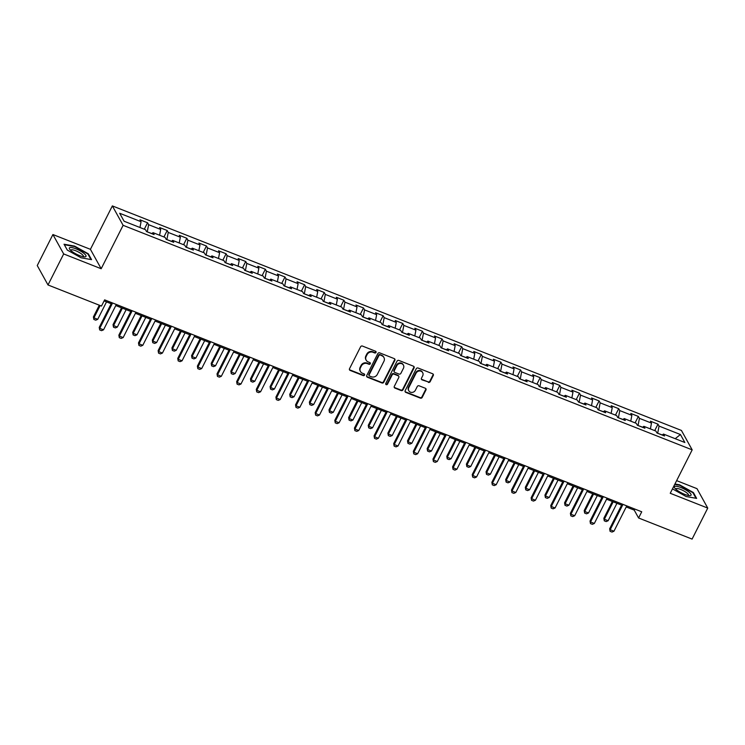 <?xml version="1.0" encoding="UTF-8"?>
<svg xmlns="http://www.w3.org/2000/svg" width="745" height="745" viewBox="0 0 745 745"><rect width="100%" height="100%" fill="white"/><g stroke="black" fill="none" stroke-linecap="round" stroke-linejoin="round"><path stroke-width="1.12" d="M376.002 352.441A0.987 0.894 151 0 0 375.564 351.24L362.442 346.062A1.406 1.276 151 0 0 360.589 346.798L349.517 368.719A1.406 1.276 151 0 0 350.141 370.423L363.262 375.601A0.987 0.894 151 0 0 364.556 374.269A0.987 0.894 151 0 0 364.128 373.897L362.424 373.226A4.507 4.098 151 0 1 360.44 367.769L361.362 365.944A4.507 4.098 151 0 1 367.285 363.607L368.98 364.277A0.987 0.894 151 0 0 370.274 362.945A0.987 0.894 151 0 0 369.846 362.573L368.151 361.902A4.507 4.098 151 0 1 366.158 356.445L367.089 354.611A4.507 4.098 151 0 1 373.003 352.283L374.707 352.944A0.987 0.894 151 0 0 376.002 352.441M366.168 360.189L365.879 359.667A4.507 4.098 151 0 1 365.87 355.914L366.791 354.089A4.507 4.098 151 0 1 372.714 351.752L374.418 352.422A0.987 0.894 151 0 0 375.806 351.379M349.414 369.604A1.406 1.276 151 0 0 349.852 369.892L362.973 375.07A0.987 0.894 151 0 0 364.361 374.037M360.45 371.513L360.161 370.991A4.507 4.098 151 0 1 360.152 367.238L361.074 365.413A4.507 4.098 151 0 1 366.996 363.076L368.691 363.746A0.987 0.894 151 0 0 370.079 362.713M428.328 382.362A1.406 1.276 151 0 0 430.182 381.626L433.283 375.48A1.406 1.276 151 0 0 432.668 373.776L418.085 368.021A1.406 1.276 151 0 0 416.241 368.756L405.168 390.669A1.406 1.276 151 0 0 405.783 392.373L420.366 398.128A1.406 1.276 151 0 0 422.21 397.402L425.963 389.97A1.406 1.276 151 0 0 425.348 388.266L419.109 385.808A1.406 1.276 151 0 0 417.256 386.534L415.393 390.222A3.772 3.427 151 0 1 408.791 390.743A3.772 3.427 151 0 1 408.791 387.614L416.073 373.18A3.772 3.427 151 0 1 422.676 372.658A3.772 3.427 151 0 1 422.685 375.787L421.474 378.19A1.406 1.276 151 0 0 422.089 379.894L428.04 381.831A1.406 1.276 151 0 0 429.884 381.105L432.994 374.949A1.406 1.276 151 0 0 433.106 374.065M670.249 493.283L707.75 508.081L692.086 539.091L638.595 517.989L641.734 511.787L104.626 299.863L101.497 306.065L48.006 284.963L63.679 253.943L101.18 268.74L123.111 225.316L692.179 449.859L670.249 493.283M394.869 360.319A1.406 1.276 151 0 0 394.245 358.615L379.671 352.86A1.406 1.276 151 0 0 377.827 353.596L366.754 375.517A1.406 1.276 151 0 0 367.369 377.221L381.943 382.967A1.406 1.276 151 0 0 383.796 382.241L394.869 360.319L394.58 359.798A1.406 1.276 151 0 0 394.682 358.904M398.882 360.44L413.456 366.195A1.406 1.276 151 0 1 414.08 367.9L403.008 389.821A1.406 1.276 151 0 1 401.155 390.548L394.915 388.089A1.406 1.276 151 0 1 394.301 386.385L398.789 377.492A1.406 1.276 151 0 0 398.165 375.787L394.031 374.158A1.406 1.276 151 0 0 392.177 374.884L387.502 384.141A0.987 0.894 151 0 1 385.78 384.28A0.987 0.894 151 0 1 385.77 383.461L397.029 361.176A1.406 1.276 151 0 1 398.882 360.44M123.111 225.316L112.355 205.909L681.424 430.442L692.179 449.859M654.725 430.61L657.984 424.166L650.432 421.195L651.493 423.104L639.415 418.336L638.353 416.427L630.801 413.447L631.862 415.356L619.784 410.588L618.722 408.679L611.17 405.699L612.232 407.617L600.153 402.849L599.092 400.931L591.539 397.951L592.601 399.869L580.523 395.101L579.461 393.183L571.909 390.203L572.97 392.121L560.883 387.353L559.821 385.435L552.278 382.464L553.339 384.373L541.252 379.605L540.19 377.696L532.647 374.716L533.709 376.625L521.621 371.857L520.559 369.948L513.007 366.968L514.069 368.887L501.99 364.119L500.929 362.2L493.376 359.22L494.438 361.139L482.36 356.371L481.298 354.452L473.746 351.472L474.807 353.391L462.729 348.623L461.667 346.704L454.115 343.724L455.176 345.643L443.098 340.875L442.036 338.966L434.484 335.986L435.546 337.895L423.467 333.127L422.406 331.218L414.853 328.238L415.915 330.156L403.837 325.388L402.775 323.47L395.222 320.49L396.284 322.408L384.197 317.64L383.135 315.722L375.592 312.742L376.653 314.66L364.566 309.892L363.504 307.974L355.961 304.994L357.023 306.912L344.935 302.144L343.873 300.235L336.321 297.255L337.383 299.164L325.304 294.396L324.243 292.487L316.69 289.507L317.752 291.425L305.673 286.657L304.612 284.739L297.059 281.759L298.121 283.677L286.043 278.909L284.981 276.991L277.429 274.011L278.49 275.929L266.412 271.161L265.35 269.243L257.798 266.263L258.86 268.181L246.781 263.413L245.72 261.504L238.167 258.524L239.229 260.433L227.15 255.665L226.089 253.756L218.536 250.776L219.598 252.695L207.51 247.927L206.449 246.008L198.906 243.028L199.967 244.947L187.88 240.179L186.818 238.26L179.275 235.28L180.337 237.199L168.249 232.431L167.187 230.512L159.635 227.532L160.697 229.451L148.618 224.683L147.557 222.774L140.004 219.794L141.066 221.703L119.675 213.266L124.098 221.237L145.489 229.683L146.551 231.593L154.103 234.573L153.042 232.663L151.766 233.651M657.984 424.166L659.046 426.084L680.436 434.531L684.86 442.502L663.469 434.065L664.531 435.974L656.978 432.994L655.917 431.085L643.838 426.317L644.9 428.226L637.347 425.246L636.286 423.337L624.198 418.569L625.26 420.487L617.717 417.507L616.655 415.589L604.568 410.821L605.629 412.739L598.077 409.759L597.024 407.841L584.937 403.073L585.998 404.991L578.446 402.011L577.384 400.093L565.306 395.325L566.368 397.243L558.815 394.263L557.754 392.354L545.675 387.586L546.737 389.495L539.184 386.515L538.123 384.606L526.044 379.838L527.106 381.757L519.554 378.777L518.492 376.858L506.414 372.09L507.475 374.009L499.923 371.029L498.861 369.11L486.783 364.342L487.845 366.261L480.292 363.281L479.231 361.362L467.152 356.594L468.214 358.513L460.661 355.533L459.6 353.624L447.512 348.856L448.574 350.765L441.031 347.785L439.969 345.876L427.881 341.108L428.943 343.026L421.4 340.046L420.338 338.128L408.251 333.36L409.312 335.278L401.76 332.298L400.698 330.38L388.62 325.612L389.682 327.53L382.129 324.55L381.067 322.632L368.989 317.864L370.051 319.782L362.498 316.802L361.437 314.893L349.358 310.125L350.42 312.034L342.868 309.054L341.806 307.145L329.728 302.377L330.789 304.295L323.237 301.315L322.175 299.397L310.097 294.629L311.159 296.547L303.606 293.567L302.545 291.649L290.466 286.881L291.528 288.799L283.975 285.819L282.914 283.901L270.826 279.133L271.888 281.051L264.345 278.071L263.283 276.162L251.195 271.394L252.257 273.303L244.714 270.323L243.652 268.414L231.565 263.646L232.626 265.555L225.074 262.585L224.012 260.666L211.934 255.898L212.995 257.817L205.443 254.837L204.381 252.918L192.303 248.15L193.365 250.069L185.812 247.089L184.751 245.17L172.672 240.402L173.734 242.321L166.182 239.341L165.12 237.431L153.042 232.663M642.674 427.22L638.009 425.516M650.394 428.906L651.493 423.104M638.074 425.404L639.415 418.336M643.838 426.317L642.562 427.304M623.043 419.472L618.378 417.768M630.764 421.158L631.862 415.356M618.434 417.656L619.784 410.588M624.198 418.569L622.932 419.565M603.413 411.724L598.747 410.02M611.133 413.41L612.232 407.617M598.803 409.908L600.153 402.849M604.568 410.821L603.301 411.817M583.782 403.976L579.116 402.272M591.493 405.662L592.601 399.869M579.172 402.16L580.523 395.101M584.937 403.073L583.661 404.069M564.151 396.238L559.486 394.533M571.862 397.914L572.97 392.121M559.542 394.412L560.883 387.353M565.306 395.325L564.03 396.321M544.521 388.49L539.855 386.785M552.231 390.175L553.339 384.373M539.911 386.674L541.252 379.605M545.675 387.586L544.399 388.573M524.89 380.742L520.224 379.037M532.601 382.427L533.709 376.625M520.28 378.926L521.621 371.857M526.044 379.838L524.769 380.835M505.25 372.994L500.593 371.289M512.97 374.679L514.069 368.887M500.649 371.178L501.99 364.119M506.414 372.09L505.138 373.087M485.619 365.246L480.963 363.541M493.339 366.931L494.438 361.139M481.019 363.43L482.36 356.371M486.783 364.342L485.507 365.339M465.988 357.498L461.323 355.803M473.708 359.183L474.807 353.391M461.388 355.682L462.729 348.623M467.152 356.594L465.876 357.591M446.357 349.759L441.692 348.055M454.078 351.444L455.176 345.643M441.757 347.943L443.098 340.875M447.512 348.856L446.246 349.843M426.727 342.011L422.061 340.307M434.447 343.696L435.546 337.895M422.117 340.195L423.467 333.127M427.881 341.108L426.615 342.104M407.096 334.263L402.43 332.559M414.807 335.948L415.915 330.156M402.486 332.447L403.837 325.388M408.251 333.36L406.975 334.356M387.465 326.515L382.8 324.811M395.176 328.2L396.284 322.408M382.856 324.699L384.197 317.64M388.62 325.612L387.344 326.608M367.834 318.767L363.169 317.063M375.545 320.452L376.653 314.66M363.225 316.951L364.566 309.892M368.989 317.864L367.713 318.86M348.204 311.028L343.538 309.324M355.914 312.714L357.023 306.912M343.594 309.212L344.935 302.144M349.358 310.125L348.083 311.112M328.564 303.28L323.907 301.576M336.284 304.966L337.383 299.164M323.963 301.464L325.304 294.396M329.728 302.377L328.452 303.373M308.933 295.532L304.277 293.828M316.653 297.218L317.752 291.425M304.333 293.716L305.673 286.657M310.097 294.629L308.821 295.625M289.302 287.784L284.637 286.08M297.022 289.47L298.121 283.677M284.702 285.968L286.043 278.909M290.466 286.881L289.19 287.877M269.671 280.036L265.006 278.332M277.391 281.722L278.49 275.929M265.071 278.22L266.412 271.161M270.826 279.133L269.56 280.129M250.041 272.298L245.375 270.593M257.761 273.983L258.86 268.181M245.431 270.472L246.781 263.413M251.195 271.394L249.929 272.381M230.41 264.549L225.744 262.845M238.121 266.235L239.229 260.433M225.8 262.734L227.15 255.665M231.565 263.646L230.289 264.643M210.779 256.801L206.114 255.097M218.49 258.487L219.598 252.695M206.169 254.986L207.51 247.927M211.934 255.898L210.658 256.895M191.148 249.054L186.483 247.349M198.859 250.739L199.967 244.947M186.539 247.238L187.88 240.179M192.303 248.15L191.027 249.147M171.518 241.306L166.852 239.601M179.228 242.991L180.337 237.199M166.908 239.49L168.249 232.431M172.672 240.402L171.397 241.399M151.887 233.567L147.221 231.863M159.598 235.243L160.697 229.451M147.277 231.742L148.618 224.683M139.967 227.504L141.066 221.703M101.18 268.74L90.415 249.324L52.914 234.535L63.679 253.943M52.914 234.535L37.25 265.546L48.006 284.963M707.75 508.081L696.994 488.664L676.637 480.637M90.415 249.324L112.355 205.909M626.219 506.954L634.237 510.12L638.595 517.989M104.086 300.933L111.182 303.737M115.792 305.552L130.813 311.485M135.422 313.3L150.443 319.223M155.053 321.048L170.074 326.971M174.684 328.796L189.705 334.719M194.315 336.535L209.336 342.467M213.945 344.283L228.966 350.215M233.576 352.031L248.597 357.963M253.207 359.779L268.237 365.702M272.847 367.527L287.868 373.45M292.478 375.266L307.499 381.198M312.108 383.014L327.13 388.946M331.739 390.762L346.76 396.694M351.37 398.51L366.391 404.433M371.001 406.258L386.022 412.181M390.631 413.997L405.653 419.929M410.262 421.745L425.283 427.677M429.893 429.493L444.923 435.425M449.533 437.24L464.554 443.163M469.164 444.988L484.185 450.911M488.795 452.727L503.816 458.659M508.425 460.475L523.446 466.407M528.056 468.223L543.077 474.155M547.687 475.971L562.708 481.894M567.318 483.719L582.339 489.642M586.948 491.458L601.969 497.39M606.579 499.206L621.609 505.138M662.305 434.968L657.649 433.264M675.203 438.693L680.436 434.531M657.705 433.143L659.046 426.084M663.469 434.065L662.193 435.052M634.777 509.04L634.237 510.12M144.306 229.209L147.557 222.774M163.937 236.957L167.187 230.512M183.568 244.705L186.818 238.26M203.199 252.453L206.449 246.008M222.829 260.201L226.089 253.756M242.46 267.939L245.72 261.504M262.091 275.687L265.35 269.243M281.722 283.435L284.981 276.991M301.362 291.183L304.612 284.739M320.993 298.931L324.243 292.487M340.623 306.67L343.873 300.235M360.254 314.418L363.504 307.974M379.885 322.166L383.135 315.722M399.516 329.914L402.775 323.47M419.146 337.662L422.406 331.218M438.777 345.41L442.036 338.966M458.408 353.149L461.667 346.704M478.048 360.897L481.298 354.452M497.679 368.645L500.929 362.2M517.309 376.393L520.559 369.948M536.94 384.141L540.19 377.696M556.571 391.879L559.821 385.435M576.202 399.627L579.461 393.183M595.832 407.375L599.092 400.931M615.463 415.123L618.722 408.679M635.094 422.871L638.353 416.427M81.047 257.779L91.57 259.651L88.329 253.803L74.565 246.092L64.042 244.22L67.283 250.069L81.047 257.779M672.474 488.878L686.108 496.524L696.631 498.386L693.39 492.547L679.626 484.827L674.942 483.999M88.059 254.334L88.329 253.803M693.12 493.069L693.39 492.547M366.642 376.402A1.406 1.276 151 0 0 367.08 376.691L381.654 382.446A1.406 1.276 151 0 0 383.507 381.719L394.58 359.798M380.173 355.104A0.987 0.894 151 0 0 378.879 355.616L369.157 374.856A0.987 0.894 151 0 0 369.594 376.048L371.382 376.756A4.507 4.098 151 0 0 377.305 374.418L383.945 361.269A4.507 4.098 151 0 0 381.962 355.812L379.876 354.583A0.987 0.894 151 0 0 378.581 355.095L378.879 355.616M369.157 375.676L368.868 375.154A0.987 0.894 151 0 1 368.868 374.335L378.581 355.095M383.936 357.526L383.647 356.995A4.507 4.098 151 0 0 381.673 355.291L381.962 355.812M379.876 354.583L381.673 355.291M394.189 387.27A1.406 1.276 151 0 0 394.627 387.568L400.866 390.026A1.406 1.276 151 0 0 402.71 389.29L413.782 367.378A1.406 1.276 151 0 0 413.894 366.484M398.78 376.318L398.491 375.797A1.406 1.276 151 0 0 397.877 375.266L393.742 373.627A1.406 1.276 151 0 0 391.889 374.363L387.214 383.619L387.502 384.141M385.677 383.992A0.987 0.894 151 0 0 387.214 383.619M403.445 368.272A3.772 3.427 151 0 0 400.13 363.467A3.772 3.427 151 0 0 396.834 365.665L394.273 370.749A1.406 1.276 151 0 0 394.887 372.453L399.031 374.083A1.406 1.276 151 0 0 400.875 373.357L403.445 368.272M403.436 365.134L403.147 364.612A3.772 3.427 151 0 0 396.545 365.134L396.834 365.665M394.273 371.913L393.984 371.392A1.406 1.276 151 0 1 393.975 370.218L396.545 365.134M421.363 379.084A1.406 1.276 151 0 0 421.8 379.373L428.04 381.831M422.676 372.658L422.387 372.128A3.772 3.427 151 0 0 415.785 372.658L416.073 373.18M408.791 390.743L408.502 390.212A3.772 3.427 151 0 1 408.493 387.083L415.785 372.658M405.056 391.563A1.406 1.276 151 0 0 405.494 391.851L420.068 397.606A1.406 1.276 151 0 0 421.921 396.871L425.674 389.449A1.406 1.276 151 0 0 425.786 388.555M99.318 305.208L93.414 316.895L93.945 317.836L97.716 319.326L106.516 301.893M97.716 319.326L95.742 320.173L93.851 319.428L93.414 316.895M100.156 305.534L93.945 317.836L93.851 319.428M116.332 304.481L103.536 329.821L101.553 330.668L99.672 329.923L99.234 327.381L111.722 302.656M103.536 329.821L99.756 328.331L112.56 302.992M99.672 329.923L99.234 327.381M85.703 256.68A9.331 2.337 26.8 0 0 80.134 250.842A9.331 2.337 26.8 0 0 69.648 247.685A9.331 2.337 26.8 0 0 69.76 249.351A9.331 2.337 26.8 0 0 76.623 254.269A9.331 2.337 26.8 0 0 84.651 256.876A9.331 2.337 26.8 0 0 85.703 256.68M83.198 256.708A7.068 1.769 26.8 0 0 83.412 256.494A7.068 1.769 26.8 0 0 78.439 252.015A7.068 1.769 26.8 0 0 71.026 249.91A7.068 1.769 26.8 0 0 70.803 250.124A7.068 1.769 26.8 0 0 70.756 250.422M67.329 250.087L64.34 244.705L74.537 246.521L87.873 253.989L90.946 259.539M680.846 487.509A9.331 2.337 26.8 0 0 674.821 488.096A9.331 2.337 26.8 0 0 684.627 494.335A9.331 2.337 26.8 0 0 689.712 495.621A9.331 2.337 26.8 0 0 689.646 492.668A9.331 2.337 26.8 0 0 680.846 487.509M688.259 495.453A7.068 1.769 26.8 0 0 688.473 495.239A7.068 1.769 26.8 0 0 680.734 489.474A7.068 1.769 26.8 0 0 675.864 488.869A7.068 1.769 26.8 0 0 675.817 489.167M674.737 484.399L679.598 485.256L692.934 492.734L696.007 498.284M121.537 307.825L113.044 324.634L113.575 325.584L117.347 327.074L126.147 309.641M117.347 327.074L115.373 327.921L113.482 327.176L113.044 324.634M122.376 308.151L113.575 325.584L113.482 327.176M141.178 315.573L132.684 332.382L133.206 333.332L136.978 334.822L145.787 317.389M136.978 334.822L135.003 335.669L133.113 334.924L132.684 332.382M142.006 315.899L133.206 333.332L133.113 334.924M135.963 312.22L123.167 337.569L121.184 338.416L119.302 337.671L118.865 335.129L131.353 310.404M123.167 337.569L119.386 336.079L132.191 310.74M119.302 337.671L118.865 335.129M155.593 319.968L142.798 345.308L140.814 346.155L138.933 345.41L138.495 342.877L150.984 318.152M142.798 345.308L139.017 343.817L151.822 318.478M138.933 345.41L138.495 342.877M160.808 323.321L152.315 340.13L152.837 341.07L156.608 342.56L165.418 325.137M156.608 342.56L154.634 343.408L152.744 342.663L152.315 340.13M161.637 323.647L152.837 341.07L152.744 342.663M180.439 331.059L171.946 347.878L172.468 348.818L176.239 350.308L185.049 332.885M176.239 350.308L174.265 351.156L172.374 350.411L171.946 347.878M181.268 331.395L172.468 348.818L172.374 350.411M200.07 338.807L191.577 355.626L192.098 356.566L195.87 358.056L204.679 340.623M195.87 358.056L193.896 358.904L192.014 358.159L191.577 355.626M200.899 339.133L192.098 356.566L192.014 358.159M175.224 327.716L162.429 353.055L160.454 353.903L158.564 353.158L158.126 350.625L170.614 325.9M162.429 353.055L158.648 351.565L171.452 326.226M158.564 353.158L158.126 350.625M194.855 335.464L182.059 360.803L180.085 361.651L178.195 360.906L177.757 358.373L190.254 333.648M182.059 360.803L178.288 359.313L191.083 333.974M178.195 360.906L177.757 358.373M214.495 343.212L201.69 368.551L199.716 369.399L197.825 368.654L197.388 366.112L209.885 341.387M201.69 368.551L197.919 367.062L210.714 341.722M197.825 368.654L197.388 366.112M219.701 346.555L211.208 363.364L211.729 364.314L215.51 365.804L224.31 348.371M215.51 365.804L213.526 366.652L211.645 365.907L211.208 363.364M220.539 346.881L211.729 364.314L211.645 365.907M234.126 350.951L221.321 376.299L219.347 377.147L217.456 376.402L217.028 373.86L229.516 349.135M221.321 376.299L217.549 374.81L230.345 349.47M217.456 376.402L217.028 373.86M239.331 354.303L230.838 371.112L231.36 372.062L235.141 373.552L243.941 356.119M235.141 373.552L233.157 374.4L231.276 373.655L230.838 371.112M240.169 354.629L231.36 372.062L231.276 373.655M253.756 358.699L240.952 384.038L238.977 384.886L237.087 384.141L236.659 381.608L249.147 356.883M240.952 384.038L237.18 382.548L249.975 357.209M237.087 384.141L236.659 381.608M258.962 362.051L250.469 378.86L250.99 379.801L254.771 381.291L263.572 363.867M254.771 381.291L252.797 382.138L250.907 381.393L250.469 378.86M259.8 362.377L250.99 379.801L250.907 381.393M273.387 366.447L260.582 391.786L258.608 392.634L256.718 391.889L256.289 389.356L268.777 364.631M260.582 391.786L256.811 390.296L269.615 364.957M256.718 391.889L256.289 389.356M278.593 369.79L270.1 386.608L270.631 387.549L274.402 389.039L283.202 371.615M274.402 389.039L272.428 389.886L270.537 389.141L270.1 386.608M279.431 370.125L270.631 387.549L270.537 389.141M293.018 374.195L280.213 399.534L278.239 400.382L276.358 399.637L275.92 397.104L288.408 372.379M280.213 399.534L276.442 398.044L289.246 372.705M276.358 399.637L275.92 397.104M298.224 377.538L289.731 394.356L290.261 395.297L294.033 396.787L302.833 379.354M294.033 396.787L292.059 397.634L290.168 396.889L289.731 394.356M299.062 377.873L290.261 395.297L290.168 396.889M312.649 381.943L299.853 407.282L297.87 408.13L295.988 407.385L295.551 404.842L308.039 380.118M299.853 407.282L296.072 405.792L308.877 380.453M295.988 407.385L295.551 404.842M317.864 385.286L309.371 402.095L309.892 403.045L313.664 404.535L322.473 387.102M313.664 404.535L311.689 405.382L309.799 404.637L309.371 402.095M318.692 385.612L309.892 403.045L309.799 404.637M332.279 389.691L319.484 415.03L317.5 415.878L315.619 415.133L315.182 412.59L327.67 387.866M319.484 415.03L315.703 413.54L328.508 388.201M315.619 415.133L315.182 412.59M337.494 393.034L329.001 409.843L329.523 410.793L333.294 412.283L342.104 394.85M333.294 412.283L331.32 413.13L329.43 412.385L329.001 409.843M338.323 393.36L329.523 410.793L329.43 412.385M351.91 397.43L339.115 422.769L337.14 423.616L335.25 422.871L334.812 420.338L347.3 395.614M339.115 422.769L335.334 421.288L348.138 395.94M335.25 422.871L334.812 420.338M357.125 400.782L348.632 417.591L349.154 418.532L352.925 420.022L361.735 402.598M352.925 420.022L350.951 420.869L349.06 420.124L348.632 417.591M357.954 401.108L349.154 418.532L349.06 420.124M371.541 405.178L358.745 430.517L356.771 431.364L354.881 430.619L354.443 428.086L366.931 403.362M358.745 430.517L354.974 429.027L367.769 403.688M354.881 430.619L354.443 428.086M376.756 408.521L368.263 425.339L368.784 426.28L372.556 427.77L381.365 410.346M372.556 427.77L370.582 428.617L368.691 427.872L368.263 425.339M377.585 408.856L368.784 426.28L368.691 427.872M391.181 412.926L378.376 438.265L376.402 439.112L374.512 438.367L374.074 435.834L386.571 411.11M378.376 438.265L374.605 436.775L387.4 411.436M374.512 438.367L374.074 435.834M396.387 416.269L387.894 433.087L388.415 434.028L392.196 435.518L400.996 418.085M392.196 435.518L390.212 436.365L388.331 435.62L387.894 433.087M397.225 416.604L388.415 434.028L388.331 435.62M410.812 420.674L398.007 446.013L396.033 446.86L394.142 446.115L393.714 443.582L406.202 418.848M398.007 446.013L394.235 444.523L407.031 419.184M394.142 446.115L393.714 443.582M416.017 424.017L407.524 440.826L408.046 441.776L411.827 443.266L420.627 425.833M411.827 443.266L409.843 444.113L407.962 443.368L407.524 440.826M416.855 424.343L408.046 441.776L407.962 443.368M430.442 428.422L417.638 453.761L415.663 454.608L413.773 453.863L413.345 451.321L425.833 426.596M417.638 453.761L413.866 452.271L426.662 426.932M413.773 453.863L413.345 451.321M435.648 431.765L427.155 448.574L427.677 449.524L431.457 451.014L440.258 433.581M431.457 451.014L429.483 451.861L427.593 451.116L427.155 448.574M436.486 432.091L427.677 449.524L427.593 451.116M450.073 436.16L437.268 461.5L435.294 462.347L433.404 461.602L432.975 459.069L445.463 434.344M437.268 461.5L433.497 460.019L446.302 434.67M433.404 461.602L432.975 459.069M455.279 439.513L446.786 456.322L447.307 457.262L451.088 458.752L459.888 441.329M451.088 458.752L449.114 459.6L447.224 458.855L446.786 456.322M456.117 439.839L447.307 457.262L447.224 458.855M469.704 443.908L456.899 469.248L454.925 470.095L453.035 469.35L452.606 466.817L465.094 442.092M456.899 469.248L453.128 467.758L465.932 442.418M453.035 469.35L452.606 466.817M474.91 447.251L466.417 464.07L466.947 465.01L470.719 466.5L479.519 449.077M470.719 466.5L468.745 467.348L466.854 466.603L466.417 464.07M475.748 447.587L466.947 465.01L466.854 466.603M489.335 451.656L476.539 476.996L474.556 477.843L472.675 477.098L472.237 474.565L484.725 449.84M476.539 476.996L472.758 475.506L485.563 450.166M472.675 477.098L472.237 474.565M494.54 454.999L486.047 471.818L486.578 472.758L490.35 474.248L499.15 456.825M490.35 474.248L488.375 475.096L486.485 474.351L486.047 471.818M495.378 455.335L486.578 472.758L486.485 474.351M508.965 459.404L496.17 484.744L494.186 485.591L492.305 484.846L491.868 482.313L504.356 457.579M496.17 484.744L492.389 483.254L505.194 457.914M492.305 484.846L491.868 482.313M514.18 462.747L505.687 479.557L506.209 480.506L509.98 481.996L518.79 464.563M509.98 481.996L508.006 482.844L506.116 482.099L505.687 479.557M515.009 463.073L506.209 480.506L506.116 482.099M528.596 467.152L515.801 492.492L513.827 493.339L511.936 492.594L511.498 490.052L523.986 465.327M515.801 492.492L512.02 491.002L524.825 465.662M511.936 492.594L511.498 490.052M533.811 470.495L525.318 487.304L525.84 488.254L529.611 489.744L538.421 472.311M529.611 489.744L527.637 490.592L525.746 489.847L525.318 487.304M534.64 470.821L525.84 488.254L525.746 489.847M548.227 474.891L535.432 500.24L533.457 501.078L531.567 500.333L531.129 497.8L543.617 473.075M535.432 500.24L531.651 498.75L544.455 473.401M531.567 500.333L531.129 497.8M553.442 478.243L544.949 495.053L545.47 495.993L549.242 497.483L558.052 480.059M549.242 497.483L547.268 498.331L545.377 497.586L544.949 495.053M554.271 478.569L545.47 495.993L545.377 497.586M567.867 482.639L555.062 507.978L553.088 508.826L551.198 508.081L550.76 505.548L563.257 480.823M555.062 507.978L551.291 506.488L564.086 481.149M551.198 508.081L550.76 505.548M573.073 485.982L564.58 502.8L565.101 503.741L568.882 505.231L577.682 487.807M568.882 505.231L566.898 506.079L565.017 505.334L564.58 502.8M573.911 486.317L565.101 503.741L565.017 505.334M587.498 490.387L574.693 515.726L572.719 516.574L570.828 515.829L570.391 513.296L582.888 488.571M574.693 515.726L570.921 514.236L583.717 488.897M570.828 515.829L570.391 513.296M592.703 493.73L584.21 510.549L584.732 511.489L588.513 512.979L597.313 495.555M588.513 512.979L586.529 513.827L584.648 513.082L584.21 510.549M593.542 494.065L584.732 511.489L584.648 513.082M607.128 498.135L594.324 523.474L592.35 524.322L590.459 523.577L590.031 521.044L602.519 496.31M594.324 523.474L590.552 521.984L603.348 496.645M590.459 523.577L590.031 521.044M612.334 501.478L603.841 518.287L604.363 519.237L608.144 520.727L616.944 503.294M608.144 520.727L606.16 521.575L604.279 520.829L603.841 518.287M613.172 501.804L604.363 519.237L604.279 520.829M626.759 505.883L613.954 531.222L611.98 532.07L610.09 531.325L609.661 528.782L622.15 504.058M613.954 531.222L610.183 529.732L622.978 504.393M610.09 531.325L609.661 528.782M372.714 351.752L373.003 352.283M366.791 354.089L367.089 354.611M365.87 355.914L366.158 356.445M368.691 363.746L368.98 364.277M366.996 363.076L367.285 363.607M361.074 365.413L361.362 365.944M360.152 367.238L360.44 367.769M362.973 375.07L363.262 375.601M349.852 369.892L350.141 370.423M374.418 352.422L374.707 352.944M383.507 381.719L383.796 382.241M381.654 382.446L381.943 382.967M367.08 376.691L367.369 377.221M368.868 374.335L369.157 374.856M413.782 367.378L414.08 367.9M402.71 389.29L403.008 389.821M400.866 390.026L401.155 390.548M394.627 387.568L394.915 388.089M397.877 375.266L398.165 375.787M393.742 373.627L394.031 374.158M391.889 374.363L392.177 374.884M393.975 370.218L394.273 370.749M421.8 379.373L422.089 379.894M408.493 387.083L408.791 387.614M425.674 389.449L425.963 389.97M421.921 396.871L422.21 397.402M420.068 397.606L420.366 398.128M405.494 391.851L405.783 392.373M432.994 374.949L433.283 375.48M429.884 381.105L430.182 381.626"/></g></svg>
